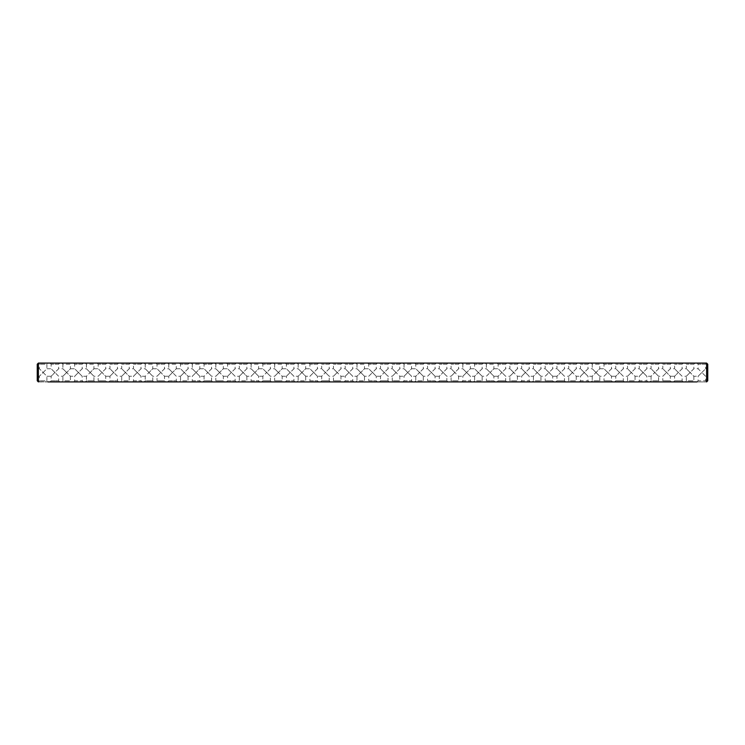 <?xml version="1.0" encoding="UTF-8"?>
<svg xmlns="http://www.w3.org/2000/svg" width="745" height="745" viewBox="0 0 745 745"><rect width="100%" height="100%" fill="white"/><g stroke="black" fill="none" stroke-linecap="round" stroke-linejoin="round"><path stroke-width="0.56" stroke-dasharray="3.73 2.79" d="M706.688 381.84L705.636 380.779L698.102 380.779L696.975 381.915L706.623 381.915L38.312 381.84L38.377 363.085L706.623 363.085L707.75 364.221L707.75 380.779L706.623 381.915L706.623 363.085L696.975 363.085L706.623 363.085M38.377 363.085L48.025 363.085L38.377 363.085L37.25 364.221L37.25 380.779L38.377 381.915L48.025 381.915L46.898 380.779L39.364 380.779L46.898 380.779L46.898 376.262L43.136 372.5L39.364 376.262L43.136 372.5L46.898 376.262L51.135 376.262L54.897 372.5L51.135 376.262L51.135 380.779L58.659 380.779L51.135 380.779L49.999 381.915L59.786 381.915L58.659 380.779L58.659 376.262L54.897 372.5L58.659 376.262L62.897 376.262L66.659 372.5L62.897 376.262L62.897 380.779L70.421 380.779L62.897 380.779L61.76 381.915L71.548 381.915L70.421 380.779L70.421 376.262L66.659 372.5L70.421 376.262L74.658 376.262L78.421 372.5L74.658 376.262L74.658 380.779L82.183 380.779L74.658 380.779L73.531 381.915L83.319 381.915L82.183 380.779L82.183 376.262L78.421 372.5L82.183 376.262L86.42 376.262L90.182 372.5L86.42 376.262L86.42 380.779L93.945 380.779L86.42 380.779L85.293 381.915L95.081 381.915L93.945 380.779L93.945 376.262L90.182 372.5L93.945 376.262L98.182 376.262L101.944 372.5L98.182 376.262L98.182 380.779L105.716 380.779L98.182 380.779L97.055 381.915L106.842 381.915L105.716 380.779L105.716 376.262L101.944 372.5L105.716 376.262L109.943 376.262L113.715 372.5L109.943 376.262L109.943 380.779L117.477 380.779L109.943 380.779L108.817 381.915L118.604 381.915L117.477 380.779L117.477 376.262L113.715 372.5L117.477 376.262L121.705 376.262L125.477 372.5L121.705 376.262L121.705 380.779L129.239 380.779L121.705 380.779L120.578 381.915L130.366 381.915L129.239 380.779L129.239 376.262L125.477 372.5L129.239 376.262L133.476 376.262L137.238 372.5L133.476 376.262L133.476 380.779L141.001 380.779L133.476 380.779L132.34 381.915L142.127 381.915L141.001 380.779L141.001 376.262L137.238 372.5L141.001 376.262L145.238 376.262L149 372.5L145.238 376.262L145.238 380.779L152.762 380.779L145.238 380.779L144.111 381.915L153.889 381.915L152.762 380.779L152.762 376.262L149 372.5L152.762 376.262L156.999 376.262L160.762 372.5L156.999 376.262L156.999 380.779L164.524 380.779L156.999 380.779L155.873 381.915L165.66 381.915L164.524 380.779L164.524 376.262L160.762 372.5L164.524 376.262L168.761 376.262L172.523 372.5L168.761 376.262L168.761 380.779L176.295 380.779L168.761 380.779L167.634 381.915L177.422 381.915L176.295 380.779L176.295 376.262L172.523 372.5L176.295 376.262L180.523 376.262L184.285 372.5L180.523 376.262L180.523 380.779L188.057 380.779L180.523 380.779L179.396 381.915L189.183 381.915L188.057 380.779L188.057 376.262L184.285 372.5L188.057 376.262L192.285 376.262L196.056 372.5L192.285 376.262L192.285 380.779L199.818 380.779L192.285 380.779L191.158 381.915L200.945 381.915L199.818 380.779L199.818 376.262L196.056 372.5L199.818 376.262L204.055 376.262L207.818 372.5L204.055 376.262L204.055 380.779L211.58 380.779L204.055 380.779L202.919 381.915L212.707 381.915L211.58 380.779L211.58 376.262L207.818 372.5L211.58 376.262L215.817 376.262L219.579 372.5L215.817 376.262L215.817 380.779L223.342 380.779L215.817 380.779L214.681 381.915L224.469 381.915L223.342 380.779L223.342 376.262L219.579 372.5L223.342 376.262L227.579 376.262L231.341 372.5L227.579 376.262L227.579 380.779L235.103 380.779L227.579 380.779L226.452 381.915L236.24 381.915L235.103 380.779L235.103 376.262L231.341 372.5L235.103 376.262L239.341 376.262L243.103 372.5L239.341 376.262L239.341 380.779L246.865 380.779L239.341 380.779L238.214 381.915L248.001 381.915L246.865 380.779L246.865 376.262L243.103 372.5L246.865 376.262L251.102 376.262L254.865 372.5L251.102 376.262L251.102 380.779L258.636 380.779L251.102 380.779L249.975 381.915L259.763 381.915L258.636 380.779L258.636 376.262L254.865 372.5L258.636 376.262L262.864 376.262L266.635 372.5L262.864 376.262L262.864 380.779L270.398 380.779L262.864 380.779L261.737 381.915L271.525 381.915L270.398 380.779L270.398 376.262L266.635 372.5L270.398 376.262L274.635 376.262L278.397 372.5L274.635 376.262L274.635 380.779L282.159 380.779L274.635 380.779L273.499 381.915L283.286 381.915L282.159 380.779L282.159 376.262L278.397 372.5L282.159 376.262L286.397 376.262L290.159 372.5L286.397 376.262L286.397 380.779L293.921 380.779L286.397 380.779L285.26 381.915L295.048 381.915L293.921 380.779L293.921 376.262L290.159 372.5L293.921 376.262L298.158 376.262L301.921 372.5L298.158 376.262L298.158 380.779L305.683 380.779L298.158 380.779L297.031 381.915L306.819 381.915L305.683 380.779L305.683 376.262L301.921 372.5L305.683 376.262L309.92 376.262L313.682 372.5L309.92 376.262L309.92 380.779L317.445 380.779L309.92 380.779L308.793 381.915L318.581 381.915L317.445 380.779L317.445 376.262L313.682 372.5L317.445 376.262L321.682 376.262L325.444 372.5L321.682 376.262L321.682 380.779L329.215 380.779L321.682 380.779L320.555 381.915L330.342 381.915L329.215 380.779L329.215 376.262L325.444 372.5L329.215 376.262L333.443 376.262L337.215 372.5L333.443 376.262L333.443 380.779L340.977 380.779L333.443 380.779L332.317 381.915L342.104 381.915L340.977 380.779L340.977 376.262L337.215 372.5L340.977 376.262L345.205 376.262L348.977 372.5L345.205 376.262L345.205 380.779L352.739 380.779L345.205 380.779L344.078 381.915L353.866 381.915L352.739 380.779L352.739 376.262L348.977 372.5L352.739 376.262L356.976 376.262L360.738 372.5L356.976 376.262L356.976 380.779L364.501 380.779L356.976 380.779L355.84 381.915L365.627 381.915L364.501 380.779L364.501 376.262L360.738 372.5L364.501 376.262L368.738 376.262L372.5 372.5L368.738 376.262L368.738 380.779L376.262 380.779L368.738 380.779L367.611 381.915L377.389 381.915L376.262 380.779L376.262 376.262L372.5 372.5L376.262 376.262L380.499 376.262L384.262 372.5L380.499 376.262L380.499 380.779L388.024 380.779L380.499 380.779L379.373 381.915L389.16 381.915L388.024 380.779L388.024 376.262L384.262 372.5L388.024 376.262L392.261 376.262L396.023 372.5L392.261 376.262L392.261 380.779L399.795 380.779L392.261 380.779L391.134 381.915L400.922 381.915L399.795 380.779L399.795 376.262L396.023 372.5L399.795 376.262L404.023 376.262L407.785 372.5L404.023 376.262L404.023 380.779L411.557 380.779L404.023 380.779L402.896 381.915L412.683 381.915L411.557 380.779L411.557 376.262L407.785 372.5L411.557 376.262L415.785 376.262L419.556 372.5L415.785 376.262L415.785 380.779L423.318 380.779L415.785 380.779L414.658 381.915L424.445 381.915L423.318 380.779L423.318 376.262L419.556 372.5L423.318 376.262L427.555 376.262L431.318 372.5L427.555 376.262L427.555 380.779L435.08 380.779L427.555 380.779L426.419 381.915L436.207 381.915L435.08 380.779L435.08 376.262L431.318 372.5L435.08 376.262L439.317 376.262L443.079 372.5L439.317 376.262L439.317 380.779L446.842 380.779L439.317 380.779L438.181 381.915L447.969 381.915L446.842 380.779L446.842 376.262L443.079 372.5L446.842 376.262L451.079 376.262L454.841 372.5L451.079 376.262L451.079 380.779L458.603 380.779L451.079 380.779L449.952 381.915L459.74 381.915L458.603 380.779L458.603 376.262L454.841 372.5L458.603 376.262L462.841 376.262L466.603 372.5L462.841 376.262L462.841 380.779L470.365 380.779L462.841 380.779L461.714 381.915L471.501 381.915L470.365 380.779L470.365 376.262L466.603 372.5L470.365 376.262L474.602 376.262L478.364 372.5L474.602 376.262L474.602 380.779L482.136 380.779L474.602 380.779L473.475 381.915L483.263 381.915L482.136 380.779L482.136 376.262L478.364 372.5L482.136 376.262L486.364 376.262L490.136 372.5L486.364 376.262L486.364 380.779L493.898 380.779L486.364 380.779L485.237 381.915L495.025 381.915L493.898 380.779L493.898 376.262L490.136 372.5L493.898 376.262L498.135 376.262L501.897 372.5L498.135 376.262L498.135 380.779L505.659 380.779L498.135 380.779L496.999 381.915L506.786 381.915L505.659 380.779L505.659 376.262L501.897 372.5L505.659 376.262L509.897 376.262L513.659 372.5L509.897 376.262L509.897 380.779L517.421 380.779L509.897 380.779L508.761 381.915L518.548 381.915L517.421 380.779L517.421 376.262L513.659 372.5L517.421 376.262L521.658 376.262L525.421 372.5L521.658 376.262L521.658 380.779L529.183 380.779L521.658 380.779L520.532 381.915L530.319 381.915L529.183 380.779L529.183 376.262L525.421 372.5L529.183 376.262L533.42 376.262L537.182 372.5L533.42 376.262L533.42 380.779L540.945 380.779L533.42 380.779L532.293 381.915L542.081 381.915L540.945 380.779L540.945 376.262L537.182 372.5L540.945 376.262L545.182 376.262L548.944 372.5L545.182 376.262L545.182 380.779L552.716 380.779L545.182 380.779L544.055 381.915L553.842 381.915L552.716 380.779L552.716 376.262L548.944 372.5L552.716 376.262L556.943 376.262L560.715 372.5L556.943 376.262L556.943 380.779L564.477 380.779L556.943 380.779L555.817 381.915L565.604 381.915L564.477 380.779L564.477 376.262L560.715 372.5L564.477 376.262L568.705 376.262L572.477 372.5L568.705 376.262L568.705 380.779L576.239 380.779L568.705 380.779L567.578 381.915L577.366 381.915L576.239 380.779L576.239 376.262L572.477 372.5L576.239 376.262L580.476 376.262L584.238 372.5L580.476 376.262L580.476 380.779L588.001 380.779L580.476 380.779L579.34 381.915L589.127 381.915L588.001 380.779L588.001 376.262L584.238 372.5L588.001 376.262L592.238 376.262L596 372.5L592.238 376.262L592.238 380.779L599.762 380.779L592.238 380.779L591.111 381.915L600.889 381.915L599.762 380.779L599.762 376.262L596 372.5L599.762 376.262L603.999 376.262L607.762 372.5L603.999 376.262L603.999 380.779L611.524 380.779L603.999 380.779L602.873 381.915L612.66 381.915L611.524 380.779L611.524 376.262L607.762 372.5L611.524 376.262L615.761 376.262L619.523 372.5L615.761 376.262L615.761 380.779L623.295 380.779L615.761 380.779L614.634 381.915L624.422 381.915L623.295 380.779L623.295 376.262L619.523 372.5L623.295 376.262L627.523 376.262L631.285 372.5L627.523 376.262L627.523 380.779L635.057 380.779L627.523 380.779L626.396 381.915L636.183 381.915L635.057 380.779L635.057 376.262L631.285 372.5L635.057 376.262L639.284 376.262L643.056 372.5L639.284 376.262L639.284 380.779L646.818 380.779L639.284 380.779L638.158 381.915L647.945 381.915L646.818 380.779L646.818 376.262L643.056 372.5L646.818 376.262L651.056 376.262L654.818 372.5L651.056 376.262L651.056 380.779L658.58 380.779L651.056 380.779L649.919 381.915L659.707 381.915L658.58 380.779L658.58 376.262L654.818 372.5L658.58 376.262L662.817 376.262L666.579 372.5L662.817 376.262L662.817 380.779L670.342 380.779L662.817 380.779L661.681 381.915L671.468 381.915L670.342 380.779L670.342 376.262L666.579 372.5L670.342 376.262L674.579 376.262L678.341 372.5L674.579 376.262L674.579 380.779L682.103 380.779L674.579 380.779L673.452 381.915L683.24 381.915L682.103 380.779L682.103 376.262L678.341 372.5L682.103 376.262L686.341 376.262L690.103 372.5L686.341 376.262L686.341 380.779L693.865 380.779L686.341 380.779L685.214 381.915L695.001 381.915L693.865 380.779L693.865 376.262L690.103 372.5L693.865 376.262L698.102 376.262L701.865 372.5L698.102 376.262L698.102 380.779L705.636 380.779L705.636 376.262L701.865 372.5L705.636 376.262L707.75 376.262L707.75 368.738L707.75 376.262M47.177 381.915L46.544 381.719L47.177 381.915M45.948 381.915L45.315 381.719L45.948 381.915M43.312 381.915L43.88 381.719L43.312 381.915M43.946 381.915L43.368 381.915L43.946 381.915M42.363 381.915L43.042 381.719L42.363 381.915M41.683 381.915L42.176 381.915L41.683 381.719M41.701 381.915L42.204 381.719L41.701 381.719M39.736 381.915L39.131 381.719L39.736 381.915M695.001 363.085L685.214 363.085L695.001 363.085L693.865 364.221L686.341 364.221L693.865 364.221L693.865 368.738L690.103 372.5L686.341 368.738L690.103 372.5L693.865 368.738L698.102 368.738L701.865 372.5L705.636 368.738L701.865 372.5L698.102 368.738L698.102 364.221L705.636 364.221L706.688 363.16M683.24 363.085L673.452 363.085L683.24 363.085L682.103 364.221L674.579 364.221L682.103 364.221L682.103 368.738L678.341 372.5L674.579 368.738L678.341 372.5L682.103 368.738L686.341 368.738L686.341 364.221L685.214 363.085M671.468 363.085L661.681 363.085L671.468 363.085L670.342 364.221L662.817 364.221L670.342 364.221L670.342 368.738L666.579 372.5L662.817 368.738L666.579 372.5L670.342 368.738L674.579 368.738L674.579 364.221L673.452 363.085M659.707 363.085L649.919 363.085L659.707 363.085L658.58 364.221L651.056 364.221L658.58 364.221L658.58 368.738L654.818 372.5L651.056 368.738L654.818 372.5L658.58 368.738L662.817 368.738L662.817 364.221L661.681 363.085M647.945 363.085L638.158 363.085L647.945 363.085L646.818 364.221L639.284 364.221L646.818 364.221L646.818 368.738L643.056 372.5L639.284 368.738L643.056 372.5L646.818 368.738L651.056 368.738L651.056 364.221L649.919 363.085M636.183 363.085L626.396 363.085L636.183 363.085L635.057 364.221L627.523 364.221L635.057 364.221L635.057 368.738L631.285 372.5L627.523 368.738L631.285 372.5L635.057 368.738L639.284 368.738L639.284 364.221L638.158 363.085M624.422 363.085L614.634 363.085L624.422 363.085L623.295 364.221L615.761 364.221L623.295 364.221L623.295 368.738L619.523 372.5L615.761 368.738L619.523 372.5L623.295 368.738L627.523 368.738L627.523 364.221L626.396 363.085M612.66 363.085L602.873 363.085L612.66 363.085L611.524 364.221L603.999 364.221L611.524 364.221L611.524 368.738L607.762 372.5L603.999 368.738L607.762 372.5L611.524 368.738L615.761 368.738L615.761 364.221L614.634 363.085M589.127 363.085L579.34 363.085L589.127 363.085L588.001 364.221L580.476 364.221L588.001 364.221L588.001 368.738L584.238 372.5L580.476 368.738L584.238 372.5L588.001 368.738L592.238 368.738L596 372.5L592.238 368.738L592.238 364.221L599.762 364.221L600.889 363.085L591.111 363.085L600.889 363.085M577.366 363.085L567.578 363.085L577.366 363.085L576.239 364.221L568.705 364.221L576.239 364.221L576.239 368.738L572.477 372.5L568.705 368.738L572.477 372.5L576.239 368.738L580.476 368.738L580.476 364.221L579.34 363.085M565.604 363.085L555.817 363.085L565.604 363.085L564.477 364.221L556.943 364.221L564.477 364.221L564.477 368.738L560.715 372.5L556.943 368.738L560.715 372.5L564.477 368.738L568.705 368.738L568.705 364.221L567.578 363.085M553.842 363.085L544.055 363.085L553.842 363.085L552.716 364.221L545.182 364.221L552.716 364.221L552.716 368.738L548.944 372.5L545.182 368.738L548.944 372.5L552.716 368.738L556.943 368.738L556.943 364.221L555.817 363.085M542.081 363.085L532.293 363.085L542.081 363.085L540.945 364.221L533.42 364.221L540.945 364.221L540.945 368.738L537.182 372.5L533.42 368.738L537.182 372.5L540.945 368.738L545.182 368.738L545.182 364.221L544.055 363.085M530.319 363.085L520.532 363.085L530.319 363.085L529.183 364.221L521.658 364.221L529.183 364.221L529.183 368.738L525.421 372.5L521.658 368.738L525.421 372.5L529.183 368.738L533.42 368.738L533.42 364.221L532.293 363.085M518.548 363.085L508.761 363.085L518.548 363.085L517.421 364.221L509.897 364.221L517.421 364.221L517.421 368.738L513.659 372.5L509.897 368.738L513.659 372.5L517.421 368.738L521.658 368.738L521.658 364.221L520.532 363.085M506.786 363.085L496.999 363.085L506.786 363.085L505.659 364.221L498.135 364.221L505.659 364.221L505.659 368.738L501.897 372.5L498.135 368.738L501.897 372.5L505.659 368.738L509.897 368.738L509.897 364.221L508.761 363.085M483.263 363.085L473.475 363.085L483.263 363.085L482.136 364.221L474.602 364.221L482.136 364.221L482.136 368.738L478.364 372.5L474.602 368.738L478.364 372.5L482.136 368.738L486.364 368.738L490.136 372.5L486.364 368.738L486.364 364.221L493.898 364.221L495.025 363.085L485.237 363.085L495.025 363.085M459.74 363.085L449.952 363.085L459.74 363.085L458.603 364.221L451.079 364.221L458.603 364.221L458.603 368.738L454.841 372.5L451.079 368.738L454.841 372.5L458.603 368.738L462.841 368.738L466.603 372.5L462.841 368.738L462.841 364.221L470.365 364.221L471.501 363.085L461.714 363.085L471.501 363.085M447.969 363.085L438.181 363.085L447.969 363.085L446.842 364.221L439.317 364.221L446.842 364.221L446.842 368.738L443.079 372.5L439.317 368.738L443.079 372.5L446.842 368.738L451.079 368.738L451.079 364.221L449.952 363.085M436.207 363.085L426.419 363.085L436.207 363.085L435.08 364.221L427.555 364.221L435.08 364.221L435.08 368.738L431.318 372.5L427.555 368.738L431.318 372.5L435.08 368.738L439.317 368.738L439.317 364.221L438.181 363.085M424.445 363.085L414.658 363.085L424.445 363.085L423.318 364.221L415.785 364.221L423.318 364.221L423.318 368.738L419.556 372.5L415.785 368.738L419.556 372.5L423.318 368.738L427.555 368.738L427.555 364.221L426.419 363.085M400.922 363.085L391.134 363.085L400.922 363.085L399.795 364.221L392.261 364.221L399.795 364.221L399.795 368.738L396.023 372.5L392.261 368.738L396.023 372.5L399.795 368.738L404.023 368.738L407.785 372.5L404.023 368.738L404.023 364.221L411.557 364.221L412.683 363.085L402.896 363.085L412.683 363.085M389.16 363.085L379.373 363.085L389.16 363.085L388.024 364.221L380.499 364.221L388.024 364.221L388.024 368.738L384.262 372.5L380.499 368.738L384.262 372.5L388.024 368.738L392.261 368.738L392.261 364.221L391.134 363.085M377.389 363.085L367.611 363.085L377.389 363.085L376.262 364.221L368.738 364.221L376.262 364.221L376.262 368.738L372.5 372.5L368.738 368.738L372.5 372.5L376.262 368.738L380.499 368.738L380.499 364.221L379.373 363.085M353.866 363.085L344.078 363.085L353.866 363.085L352.739 364.221L345.205 364.221L352.739 364.221L352.739 368.738L348.977 372.5L345.205 368.738L348.977 372.5L352.739 368.738L356.976 368.738L360.738 372.5L356.976 368.738L356.976 364.221L364.501 364.221L365.627 363.085L355.84 363.085L365.627 363.085M342.104 363.085L332.317 363.085L342.104 363.085L340.977 364.221L333.443 364.221L340.977 364.221L340.977 368.738L337.215 372.5L333.443 368.738L337.215 372.5L340.977 368.738L345.205 368.738L345.205 364.221L344.078 363.085M330.342 363.085L320.555 363.085L330.342 363.085L329.215 364.221L321.682 364.221L329.215 364.221L329.215 368.738L325.444 372.5L321.682 368.738L325.444 372.5L329.215 368.738L333.443 368.738L333.443 364.221L332.317 363.085M318.581 363.085L308.793 363.085L318.581 363.085L317.445 364.221L309.92 364.221L317.445 364.221L317.445 368.738L313.682 372.5L309.92 368.738L313.682 372.5L317.445 368.738L321.682 368.738L321.682 364.221L320.555 363.085M295.048 363.085L285.26 363.085L295.048 363.085L293.921 364.221L286.397 364.221L293.921 364.221L293.921 368.738L290.159 372.5L286.397 368.738L290.159 372.5L293.921 368.738L298.158 368.738L301.921 372.5L298.158 368.738L298.158 364.221L305.683 364.221L306.819 363.085L297.031 363.085L306.819 363.085M271.525 363.085L261.737 363.085L271.525 363.085L270.398 364.221L262.864 364.221L270.398 364.221L270.398 368.738L266.635 372.5L262.864 368.738L266.635 372.5L270.398 368.738L274.635 368.738L278.397 372.5L274.635 368.738L274.635 364.221L282.159 364.221L283.286 363.085L273.499 363.085L283.286 363.085M248.001 363.085L238.214 363.085L248.001 363.085L246.865 364.221L239.341 364.221L246.865 364.221L246.865 368.738L243.103 372.5L239.341 368.738L243.103 372.5L246.865 368.738L251.102 368.738L254.865 372.5L251.102 368.738L251.102 364.221L258.636 364.221L259.763 363.085L249.975 363.085L259.763 363.085M212.707 363.085L202.919 363.085L212.707 363.085L211.58 364.221L204.055 364.221L211.58 364.221L211.58 368.738L207.818 372.5L204.055 368.738L207.818 372.5L211.58 368.738L215.817 368.738L219.579 372.5L215.817 368.738L215.817 364.221L223.342 364.221L224.469 363.085L214.681 363.085L224.469 363.085M189.183 363.085L179.396 363.085L189.183 363.085L188.057 364.221L180.523 364.221L188.057 364.221L188.057 368.738L184.285 372.5L180.523 368.738L184.285 372.5L188.057 368.738L192.285 368.738L196.056 372.5L192.285 368.738L192.285 364.221L199.818 364.221L200.945 363.085L191.158 363.085L200.945 363.085M165.66 363.085L155.873 363.085L165.66 363.085L164.524 364.221L156.999 364.221L164.524 364.221L164.524 368.738L160.762 372.5L156.999 368.738L160.762 372.5L164.524 368.738L168.761 368.738L172.523 372.5L168.761 368.738L168.761 364.221L176.295 364.221L177.422 363.085L167.634 363.085L177.422 363.085M142.127 363.085L132.34 363.085L142.127 363.085L141.001 364.221L133.476 364.221L141.001 364.221L141.001 368.738L137.238 372.5L133.476 368.738L137.238 372.5L141.001 368.738L145.238 368.738L149 372.5L145.238 368.738L145.238 364.221L152.762 364.221L153.889 363.085L144.111 363.085L153.889 363.085M83.319 363.085L73.531 363.085L83.319 363.085L82.183 364.221L74.658 364.221L82.183 364.221L82.183 368.738L78.421 372.5L74.658 368.738L78.421 372.5L82.183 368.738L86.42 368.738L90.182 372.5L86.42 368.738L86.42 364.221L93.945 364.221L95.081 363.085L85.293 363.085L95.081 363.085M59.786 363.085L49.999 363.085L59.786 363.085L58.659 364.221L51.135 364.221L58.659 364.221L58.659 368.738L54.897 372.5L51.135 368.738L54.897 372.5L58.659 368.738L62.897 368.738L66.659 372.5L62.897 368.738L62.897 364.221L70.421 364.221L71.548 363.085L61.76 363.085L71.548 363.085M236.24 363.085L226.452 363.085L236.24 363.085L235.103 364.221L227.579 364.221L235.103 364.221L235.103 368.738L231.341 372.5L227.579 368.738L231.341 372.5L235.103 368.738L239.341 368.738L239.341 364.221L238.214 363.085M130.366 363.085L120.578 363.085L130.366 363.085L129.239 364.221L121.705 364.221L129.239 364.221L129.239 368.738L125.477 372.5L121.705 368.738L125.477 372.5L129.239 368.738L133.476 368.738L133.476 364.221L132.34 363.085M118.604 363.085L108.817 363.085L118.604 363.085L117.477 364.221L109.943 364.221L117.477 364.221L117.477 368.738L113.715 372.5L109.943 368.738L113.715 372.5L117.477 368.738L121.705 368.738L121.705 364.221L120.578 363.085M106.842 363.085L97.055 363.085L106.842 363.085L105.716 364.221L98.182 364.221L105.716 364.221L105.716 368.738L101.944 372.5L98.182 368.738L101.944 372.5L105.716 368.738L109.943 368.738L109.943 364.221L108.817 363.085M39.606 381.915L40.249 381.719L39.643 381.719M37.25 372.5L37.25 376.262L37.25 372.5M49.999 363.085L51.135 364.221L51.135 368.738L46.898 368.738L43.136 372.5L39.364 368.738L43.136 372.5L46.898 368.738L46.898 364.221L39.364 364.221L46.898 364.221L48.025 363.085M707.75 368.738L705.636 368.738L705.636 364.221L698.102 364.221L696.975 363.085M602.873 363.085L603.999 364.221L603.999 368.738L599.762 368.738L596 372.5L599.762 368.738L599.762 364.221L592.238 364.221L591.111 363.085M496.999 363.085L498.135 364.221L498.135 368.738L493.898 368.738L490.136 372.5L493.898 368.738L493.898 364.221L486.364 364.221L485.237 363.085M473.475 363.085L474.602 364.221L474.602 368.738L470.365 368.738L466.603 372.5L470.365 368.738L470.365 364.221L462.841 364.221L461.714 363.085M414.658 363.085L415.785 364.221L415.785 368.738L411.557 368.738L407.785 372.5L411.557 368.738L411.557 364.221L404.023 364.221L402.896 363.085M367.611 363.085L368.738 364.221L368.738 368.738L364.501 368.738L360.738 372.5L364.501 368.738L364.501 364.221L356.976 364.221L355.84 363.085M308.793 363.085L309.92 364.221L309.92 368.738L305.683 368.738L301.921 372.5L305.683 368.738L305.683 364.221L298.158 364.221L297.031 363.085M285.26 363.085L286.397 364.221L286.397 368.738L282.159 368.738L278.397 372.5L282.159 368.738L282.159 364.221L274.635 364.221L273.499 363.085M261.737 363.085L262.864 364.221L262.864 368.738L258.636 368.738L254.865 372.5L258.636 368.738L258.636 364.221L251.102 364.221L249.975 363.085M226.452 363.085L227.579 364.221L227.579 368.738L223.342 368.738L219.579 372.5L223.342 368.738L223.342 364.221L215.817 364.221L214.681 363.085M202.919 363.085L204.055 364.221L204.055 368.738L199.818 368.738L196.056 372.5L199.818 368.738L199.818 364.221L192.285 364.221L191.158 363.085M179.396 363.085L180.523 364.221L180.523 368.738L176.295 368.738L172.523 372.5L176.295 368.738L176.295 364.221L168.761 364.221L167.634 363.085M155.873 363.085L156.999 364.221L156.999 368.738L152.762 368.738L149 372.5L152.762 368.738L152.762 364.221L145.238 364.221L144.111 363.085M97.055 363.085L98.182 364.221L98.182 368.738L93.945 368.738L90.182 372.5L93.945 368.738L93.945 364.221L86.42 364.221L85.293 363.085M73.531 363.085L74.658 364.221L74.658 368.738L70.421 368.738L66.659 372.5L70.421 368.738L70.421 364.221L62.897 364.221L61.76 363.085M37.25 376.262L39.364 376.262L39.364 380.779L38.312 381.84M37.25 368.738L39.364 368.738L39.364 364.221L38.312 363.16"/><path stroke-width="1.12" d="M48.025 381.915L696.975 381.915M695.001 381.915L685.214 381.915M683.24 381.915L673.452 381.915M671.468 381.915L661.681 381.915M659.707 381.915L649.919 381.915M647.945 381.915L638.158 381.915M636.183 381.915L626.396 381.915M624.422 381.915L614.634 381.915M612.66 381.915L602.873 381.915M600.889 381.915L591.111 381.915M589.127 381.915L579.34 381.915M577.366 381.915L567.578 381.915M565.604 381.915L555.817 381.915M553.842 381.915L544.055 381.915M542.081 381.915L532.293 381.915M530.319 381.915L520.532 381.915M518.548 381.915L508.761 381.915M506.786 381.915L496.999 381.915M495.025 381.915L485.237 381.915M483.263 381.915L473.475 381.915M471.501 381.915L461.714 381.915M459.74 381.915L449.952 381.915M447.969 381.915L438.181 381.915M436.207 381.915L426.419 381.915M424.445 381.915L414.658 381.915M412.683 381.915L402.896 381.915M400.922 381.915L391.134 381.915M389.16 381.915L379.373 381.915M377.389 381.915L367.611 381.915M365.627 381.915L355.84 381.915M353.866 381.915L344.078 381.915M342.104 381.915L332.317 381.915M330.342 381.915L320.555 381.915M318.581 381.915L308.793 381.915M306.819 381.915L297.031 381.915M295.048 381.915L285.26 381.915M283.286 381.915L273.499 381.915M271.525 381.915L261.737 381.915M259.763 381.915L249.975 381.915M248.001 381.915L238.214 381.915M236.24 381.915L226.452 381.915M224.469 381.915L214.681 381.915M212.707 381.915L202.919 381.915M200.945 381.915L191.158 381.915M189.183 381.915L179.396 381.915M177.422 381.915L167.634 381.915M165.66 381.915L155.873 381.915M153.889 381.915L144.111 381.915M142.127 381.915L132.34 381.915M130.366 381.915L120.578 381.915M118.604 381.915L108.817 381.915M106.842 381.915L97.055 381.915M95.081 381.915L85.293 381.915M83.319 381.915L73.531 381.915M71.548 381.915L61.76 381.915M59.786 381.915L49.999 381.915M38.377 363.085L37.25 364.221L37.25 380.779L38.377 381.915L38.377 363.085L706.623 363.085L706.623 381.915L707.75 380.779L707.75 364.221L706.623 363.085"/></g></svg>
